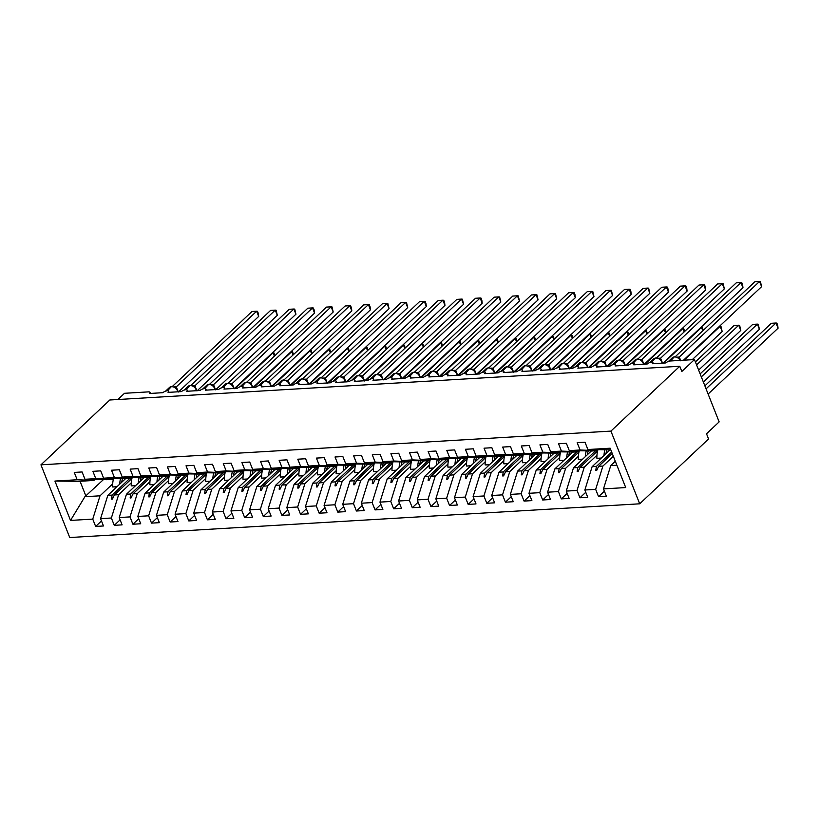 <?xml version="1.0" encoding="UTF-8"?>
<svg xmlns="http://www.w3.org/2000/svg" width="819" height="819" viewBox="0 0 819 819"><rect width="100%" height="100%" fill="white"/><g stroke="black" fill="none" stroke-linecap="round" stroke-linejoin="round"><path stroke-width="1.23" d="M639.7 503.808L708.568 438.974L706.51 433.783L719.143 421.887L694.471 359.572L681.838 371.468L679.78 366.267L109.818 399.989L40.95 464.823L69.738 537.53L639.7 503.808L610.913 431.101L40.95 464.823M117.895 399.518L124.508 393.294L148.536 391.871A3.593 1.3 158.4 0 1 149.979 392.332A3.593 1.3 158.4 0 1 149.437 393.489L162.848 392.69A3.593 1.3 -21.6 0 1 167.342 390.755A3.593 1.3 158.4 0 1 168.612 391.226A3.593 1.3 158.4 0 1 168.059 392.383L181.47 391.595A3.593 1.3 -21.6 0 1 185.964 389.66A3.593 1.3 158.4 0 1 187.234 390.12A3.593 1.3 158.4 0 1 186.681 391.287L200.092 390.489A3.593 1.3 -21.6 0 1 204.596 388.554A3.593 1.3 158.4 0 1 205.856 389.025A3.593 1.3 158.4 0 1 205.313 390.182L218.724 389.383A3.593 1.3 -21.6 0 1 223.218 387.448A3.593 1.3 158.4 0 1 224.488 387.919A3.593 1.3 158.4 0 1 223.935 389.076L237.346 388.288A3.593 1.3 -21.6 0 1 241.851 386.353A3.593 1.3 158.4 0 1 243.11 386.824A3.593 1.3 158.4 0 1 242.567 387.981L255.978 387.182A3.593 1.3 -21.6 0 1 260.473 385.247A3.593 1.3 158.4 0 1 261.742 385.718A3.593 1.3 158.4 0 1 261.189 386.875L274.6 386.087A3.593 1.3 -21.6 0 1 279.105 384.152A3.593 1.3 158.4 0 1 280.364 384.613A3.593 1.3 158.4 0 1 279.822 385.769L293.233 384.981A3.593 1.3 -21.6 0 1 297.727 383.046A3.593 1.3 158.4 0 1 298.996 383.517A3.593 1.3 158.4 0 1 298.444 384.674L311.855 383.876A3.593 1.3 -21.6 0 1 316.349 381.941A3.593 1.3 158.4 0 1 317.618 382.412A3.593 1.3 158.4 0 1 317.066 383.568L330.477 382.78A3.593 1.3 -21.6 0 1 334.981 380.845A3.593 1.3 158.4 0 1 336.24 381.306A3.593 1.3 158.4 0 1 335.698 382.463L349.109 381.674A3.593 1.3 -21.6 0 1 353.603 379.74A3.593 1.3 158.4 0 1 354.873 380.211A3.593 1.3 158.4 0 1 354.32 381.367L367.731 380.569A3.593 1.3 -21.6 0 1 372.236 378.634A3.593 1.3 158.4 0 1 373.495 379.105A3.593 1.3 158.4 0 1 372.952 380.262L386.363 379.473A3.593 1.3 -21.6 0 1 390.858 377.539A3.593 1.3 158.4 0 1 392.127 377.999A3.593 1.3 158.4 0 1 391.574 379.156L404.985 378.368A3.593 1.3 -21.6 0 1 409.49 376.433A3.593 1.3 158.4 0 1 410.749 376.904A3.593 1.3 158.4 0 1 410.206 378.061L423.607 377.262A3.593 1.3 -21.6 0 1 428.112 375.327A3.593 1.3 158.4 0 1 429.371 375.798A3.593 1.3 158.4 0 1 428.828 376.955L442.24 376.167A3.593 1.3 -21.6 0 1 446.734 374.232A3.593 1.3 158.4 0 1 448.003 374.692A3.593 1.3 158.4 0 1 447.45 375.86L460.862 375.061A3.593 1.3 -21.6 0 1 465.366 373.126A3.593 1.3 158.4 0 1 466.625 373.597A3.593 1.3 158.4 0 1 466.083 374.754L479.494 373.955A3.593 1.3 -21.6 0 1 483.988 372.021A3.593 1.3 158.4 0 1 485.257 372.491A3.593 1.3 158.4 0 1 484.705 373.648L498.116 372.86A3.593 1.3 -21.6 0 1 502.62 370.925A3.593 1.3 158.4 0 1 503.88 371.386A3.593 1.3 158.4 0 1 503.337 372.553L516.748 371.754A3.593 1.3 -21.6 0 1 521.242 369.819A3.593 1.3 158.4 0 1 522.512 370.29A3.593 1.3 158.4 0 1 521.959 371.447L535.37 370.649A3.593 1.3 -21.6 0 1 539.864 368.714A3.593 1.3 158.4 0 1 541.134 369.185A3.593 1.3 158.4 0 1 540.581 370.342L553.992 369.553A3.593 1.3 -21.6 0 1 558.497 367.618A3.593 1.3 158.4 0 1 559.756 368.089A3.593 1.3 158.4 0 1 559.213 369.246L572.624 368.448A3.593 1.3 -21.6 0 1 577.119 366.513A3.593 1.3 158.4 0 1 578.388 366.984A3.593 1.3 158.4 0 1 577.835 368.14L591.246 367.342A3.593 1.3 -21.6 0 1 595.751 365.407A3.593 1.3 158.4 0 1 597.01 365.878A3.593 1.3 158.4 0 1 596.467 367.035L609.879 366.247A3.593 1.3 -21.6 0 1 614.373 364.312A3.593 1.3 158.4 0 1 615.642 364.783A3.593 1.3 158.4 0 1 615.089 365.939L628.501 365.141A3.593 1.3 -21.6 0 1 633.005 363.206A3.593 1.3 158.4 0 1 634.264 363.677A3.593 1.3 158.4 0 1 633.722 364.834L647.133 364.046A3.593 1.3 -21.6 0 1 651.627 362.111A3.593 1.3 158.4 0 1 652.897 362.571A3.593 1.3 158.4 0 1 652.344 363.728L665.755 362.94A3.593 1.3 -21.6 0 1 670.444 360.984L694.471 359.572M613.329 456.255L602.917 466.052L598.658 466.308L612.243 453.521M604.391 491.185L598.566 496.672L595.659 489.352L602.917 466.052M610.79 449.856L587.899 449.529L585.001 442.209L577.18 442.669L580.077 449.989L569.277 450.634L590.479 450.89M597.635 449.928L596.836 450.685L580.077 449.989M596.959 455.231L584.295 467.158L580.036 467.414L597.604 450.859M585.769 492.291L579.934 497.778L577.037 490.458L584.295 467.158M569.277 450.634L566.379 443.304L558.548 443.775L561.455 451.095L550.644 451.73L571.857 451.996M579.002 451.034L578.204 451.791L561.455 451.095M578.337 456.337L565.663 468.263L561.404 468.509L578.982 451.965M567.137 493.386L561.312 498.884L558.415 491.564L565.663 468.263M550.644 451.73L547.747 444.41L539.926 444.871L542.823 452.19L532.022 452.835L553.224 453.091M560.38 452.139L559.582 452.887L542.823 452.19M559.705 457.432L547.041 469.359L542.782 469.615L560.36 453.071M548.515 494.492L542.68 499.979L539.782 492.659L547.041 469.359M532.022 452.835L529.125 445.516L521.304 445.976L524.201 453.296L513.39 453.931L534.602 454.197M541.748 453.235L540.949 453.992L524.201 453.296M541.083 458.538L528.409 470.464L524.15 470.72L541.728 454.166M529.893 495.597L524.058 501.085L521.16 493.765L528.409 470.464M513.39 453.931L510.493 446.611L502.671 447.072L505.569 454.402L494.768 455.036L515.97 455.303M523.126 454.34L522.327 455.098L505.569 454.402M522.461 459.633L509.787 471.57L505.528 471.816L523.106 455.272M511.261 496.693L505.425 502.19L502.528 494.86L509.787 471.57M494.768 455.036L491.871 447.717L484.049 448.177L486.947 455.497L476.146 456.142L497.348 456.398M504.504 455.446L503.695 456.193L486.947 455.497M503.828 460.739L491.154 472.665L486.906 472.921L504.473 456.378M492.639 497.798L486.803 503.286L483.906 495.966L491.154 472.665M476.146 456.142L473.239 448.822L465.417 449.283L468.314 456.603L457.514 457.237L478.726 457.504M485.872 456.541L485.073 457.299L468.314 456.603M485.206 461.844L472.532 473.771L468.273 474.027L485.851 457.473M474.006 498.904L468.181 504.391L465.274 497.072L472.532 473.771M457.514 457.237L454.617 449.918L446.795 450.378L449.692 457.708L438.892 458.343L460.094 458.609M467.25 457.647L466.451 458.405L449.692 457.708M466.574 462.94L453.91 474.877L449.651 475.122L467.219 458.579M455.384 499.999L449.549 505.497L446.652 498.167L453.91 474.877M438.892 458.343L435.995 451.023L428.163 451.484L431.07 458.804L420.26 459.449L441.472 459.705M448.617 458.753L447.819 459.5L431.07 458.804M447.952 464.045L435.278 475.972L431.019 476.228L448.597 459.684M436.752 501.105L430.927 506.592L428.03 499.273L435.278 475.972M420.26 459.449L417.362 452.119L409.541 452.59L412.438 459.909L401.638 460.544L422.839 460.81M429.995 459.848L429.197 460.606L412.438 459.909M429.32 465.151L416.656 477.078L412.397 477.334L429.975 460.78M418.13 502.211L412.295 507.698L409.398 500.378L416.656 477.078M401.638 460.544L398.74 453.224L390.919 453.685L393.816 461.015L383.016 461.65L404.217 461.906M411.373 460.954L410.565 461.701L393.816 461.015M410.698 466.246L398.024 478.183L393.765 478.429L411.343 461.885M399.508 503.306L393.673 508.804L390.776 501.474L398.024 478.183M383.016 461.65L380.108 454.33L372.287 454.791L375.184 462.111L364.383 462.755L385.585 463.011M392.741 462.049L391.943 462.807L375.184 462.111M392.076 467.352L379.402 479.279L375.143 479.535L392.721 462.991M380.876 504.412L375.051 509.899L372.143 502.579L379.402 479.279M364.383 462.755L361.486 455.425L353.665 455.896L356.562 463.216L345.761 463.851L366.963 464.117M374.119 463.155L373.31 463.912L356.562 463.216M373.444 468.458L360.769 480.384L356.521 480.64L374.088 464.086M362.254 505.518L356.419 511.005L353.521 503.685L360.769 480.384M345.761 463.851L342.854 456.531L335.032 456.992L337.94 464.322L327.129 464.957L348.341 465.212M355.487 464.26L354.688 465.008L337.94 464.322M354.822 469.553L342.147 481.49L337.889 481.736L355.466 465.192M343.622 506.613L337.797 512.11L334.889 504.78L342.147 481.49M327.129 464.957L324.232 457.637L316.41 458.097L319.308 465.417L308.507 466.062L329.709 466.318M336.865 465.356L336.066 466.113L319.308 465.417M336.189 470.659L323.525 482.586L319.267 482.841L336.834 466.298M325 507.719L319.164 513.206L316.267 505.886L323.525 482.586M308.507 466.062L305.61 458.732L297.778 459.203L300.686 466.523L289.875 467.158L311.087 467.424M318.233 466.461L317.434 467.219L300.686 466.523M317.567 471.764L304.893 483.691L300.634 483.937L318.212 467.393M306.378 508.814L300.542 514.312L297.645 506.992L304.893 483.691M289.875 467.158L286.978 459.838L279.156 460.298L282.053 467.618L271.253 468.263L292.455 468.519M299.611 467.567L298.812 468.314L282.053 467.618M298.935 472.86L286.271 484.797L282.012 485.043L299.59 468.499M287.745 509.92L281.91 515.417L279.013 508.087L286.271 484.797M271.253 468.263L268.356 460.943L260.534 461.404L263.431 468.724L252.631 469.369L273.833 469.625M280.989 468.663L280.18 469.42L263.431 468.724M280.313 473.966L267.639 485.892L263.38 486.148L280.958 469.594M269.123 511.025L263.288 516.513L260.391 509.193L267.639 485.892M252.631 469.369L249.723 462.039L241.902 462.51L244.799 469.83L233.999 470.464L255.2 470.73M262.356 469.768L261.558 470.526L244.799 469.83M261.691 475.071L249.017 486.998L244.758 487.244L262.336 470.7M250.491 512.121L244.666 517.618L241.759 510.298L249.017 486.998M233.999 470.464L231.101 463.144L223.28 463.605L226.177 470.925L215.377 471.57L236.578 471.826M243.734 470.874L242.926 471.621L226.177 470.925M243.059 476.167L230.395 488.093L226.136 488.349L243.704 471.805M231.869 513.226L226.034 518.714L223.137 511.394L230.395 488.093M215.377 471.57L212.479 464.25L204.648 464.711L207.555 472.031L196.744 472.676L217.956 472.932M225.102 471.969L224.304 472.727L207.555 472.031M224.437 477.272L211.763 489.199L207.504 489.455L225.082 472.901M213.237 514.332L207.412 519.819L204.515 512.499L211.763 489.199M196.744 472.676L193.847 465.346L186.026 465.806L188.923 473.136L178.122 473.771L199.324 474.037M206.48 473.075L205.682 473.832L188.923 473.136M205.804 478.378L193.141 490.305L188.882 490.55L206.449 474.006M194.615 515.427L188.779 520.925L185.882 513.595L193.141 490.305M178.122 473.771L175.225 466.451L167.404 466.912L170.301 474.232L159.49 474.877L180.702 475.133M187.848 474.181L187.049 474.928L170.301 474.232M187.182 479.473L174.508 491.4L170.25 491.656L187.827 475.112M175.993 516.533L170.157 522.02L167.26 514.701L174.508 491.4M159.49 474.877L156.593 467.557L148.771 468.018L151.669 475.337L140.868 475.972L162.07 476.238M169.226 475.276L168.427 476.034L151.669 475.337M168.55 480.579L155.886 492.506L151.628 492.762L169.205 476.208M157.361 517.639L151.525 523.126L148.628 515.806L155.886 492.506M140.868 475.972L137.971 468.652L130.149 469.113L133.047 476.443L122.246 477.078L143.448 477.344M150.604 476.382L149.795 477.139L133.047 476.443M149.928 481.674L137.254 493.611L132.995 493.857L150.573 477.313M138.739 518.734L132.903 524.232L130.006 516.902L137.254 493.611M122.246 477.078L119.339 469.758L111.517 470.219L114.414 477.538L103.614 478.183L124.816 478.439M131.972 477.487L131.173 478.235L114.414 477.538M131.306 482.78L118.632 494.707L114.373 494.963L131.951 478.419M120.106 519.84L114.281 525.327L111.374 518.007L118.632 494.707M103.614 478.183L100.717 470.864L92.895 471.324L95.792 478.644L84.992 479.279L82.095 471.959L74.263 472.42L77.17 479.75L54.924 481.06L78.829 481.337L93.919 480.446L77.17 479.75M113.35 478.583L112.541 479.34L95.792 478.644M112.674 483.886L100.01 495.812L84.91 496.703L70.516 520.423L54.924 481.06M101.484 520.945L95.649 526.433L92.752 519.113L100.01 495.812M93.919 480.446L94.717 479.688M587.899 449.529L610.145 448.208L625.726 487.571L603.49 488.892L606.388 496.212L598.566 496.672M603.49 488.892L610.739 465.591L615.315 461.281M595.659 489.352L584.858 489.997L587.755 497.317L579.934 497.778M584.858 489.997L592.117 466.697L609.94 449.907M577.037 490.458L566.236 491.093L569.133 498.423L561.312 498.884M566.236 491.093L573.484 467.803L591.42 450.911M558.415 491.564L547.604 492.199L550.501 499.518L542.68 499.979M547.604 492.199L554.862 468.898L572.798 452.016M539.782 492.659L528.982 493.304L531.879 500.624L524.058 501.085M528.982 493.304L536.23 470.004L554.166 453.112M521.16 493.765L510.35 494.4L513.257 501.719L505.425 502.19M510.35 494.4L517.608 471.109L535.544 454.217M502.528 494.86L491.728 495.505L494.625 502.825L486.803 503.286M491.728 495.505L498.986 472.205L516.922 455.323M483.906 495.966L473.106 496.611L476.003 503.931L468.181 504.391M473.106 496.611L480.354 473.31L498.29 456.418M465.274 497.072L454.473 497.706L457.371 505.026L449.549 505.497M454.473 497.706L461.732 474.406L479.668 457.524M446.652 498.167L435.851 498.812L438.749 506.132L430.927 506.592M435.851 498.812L443.099 475.511L461.036 458.63M428.03 499.273L417.219 499.907L420.127 507.237L412.295 507.698M417.219 499.907L424.477 476.617L442.414 459.725M409.398 500.378L398.597 501.013L401.494 508.333L393.673 508.804M398.597 501.013L405.845 477.712L423.792 460.831M390.776 501.474L379.965 502.119L382.872 509.438L375.051 509.899M379.965 502.119L387.223 478.818L405.159 461.936M372.143 502.579L361.343 503.214L364.24 510.544L356.419 511.005M361.343 503.214L368.601 479.924L386.537 463.032M353.521 503.685L342.721 504.32L345.618 511.64L337.797 512.11M342.721 504.32L349.969 481.019L367.905 464.138M334.889 504.78L324.089 505.425L326.986 512.745L319.164 513.206M324.089 505.425L331.347 482.125L349.283 465.243M316.267 505.886L305.467 506.521L308.364 513.851L300.542 514.312M305.467 506.521L312.715 483.23L330.651 466.339M297.645 506.992L286.834 507.626L289.742 514.946L281.91 515.417M286.834 507.626L294.093 484.326L312.029 467.444M279.013 508.087L268.212 508.732L271.109 516.052L263.288 516.513M268.212 508.732L275.471 485.432L293.407 468.54M260.391 509.193L249.59 509.827L252.487 517.158L244.666 517.618M249.59 509.827L256.838 486.537L274.774 469.645M241.759 510.298L230.958 510.933L233.855 518.253L226.034 518.714M230.958 510.933L238.216 487.633L256.152 470.751M223.137 511.394L212.336 512.039L215.233 519.359L207.412 519.819M212.336 512.039L219.584 488.738L237.52 471.846M204.515 512.499L193.704 513.134L196.601 520.464L188.779 520.925M193.704 513.134L200.962 489.844L218.898 472.952M185.882 513.595L175.082 514.24L177.979 521.56L170.157 522.02M175.082 514.24L182.33 490.939L200.266 474.058M167.26 514.701L156.449 515.346L159.357 522.665L151.525 523.126M156.449 515.346L163.708 492.045L181.644 475.153M148.628 515.806L137.827 516.441L140.725 523.761L132.903 524.232M137.827 516.441L145.086 493.151L163.022 476.259M130.006 516.902L119.205 517.547L122.103 524.866L114.281 525.327M119.205 517.547L126.454 494.246L144.39 477.364M111.374 518.007L100.573 518.652L103.47 525.972L95.649 526.433M92.752 519.113L70.516 520.423M611.66 452.047L596.375 466.441L592.117 466.697M596.836 450.685L590.284 451.074M596.375 466.441L595.792 470.434L596.723 470.382L598.658 466.308M595.577 450.757L577.743 467.547L573.484 467.803M578.204 451.791L571.662 452.17M577.743 467.547L577.17 471.539L578.101 471.488L580.036 467.414M576.945 451.863L559.121 468.652L554.862 468.898M559.582 452.887L553.03 453.276M559.121 468.652L558.538 472.645L559.469 472.583L561.404 468.509M558.323 452.968L540.489 469.748L536.23 470.004M540.949 453.992L534.408 454.381M540.489 469.748L539.916 473.74L540.847 473.689L542.782 469.615M539.701 454.064L521.867 470.853L517.608 471.109M522.327 455.098L515.775 455.477M521.867 470.853L521.283 474.846L522.215 474.795L524.15 470.72M521.068 455.169L503.245 471.959L498.986 472.205M503.695 456.193L497.153 456.582M503.245 471.959L502.661 475.952L503.593 475.89L505.528 471.816M502.446 456.265L484.613 473.054L480.354 473.31M485.073 457.299L478.531 457.688M484.613 473.054L484.039 477.047L484.971 476.996L486.906 472.921M483.814 457.371L465.991 474.16L461.732 474.406M466.451 458.405L459.899 458.783M465.991 474.16L465.407 478.153L466.339 478.101L468.273 474.027M465.192 458.476L447.358 475.266L443.099 475.511M447.819 459.5L441.277 459.889M447.358 475.266L446.785 479.258L447.717 479.197L449.651 475.122M446.56 459.572L428.736 476.361L424.477 476.617M429.197 460.606L422.645 460.995M428.736 476.361L428.153 480.354L429.084 480.303L431.019 476.228M427.938 460.677L410.104 477.467L405.845 477.712M410.565 461.701L404.023 462.09M410.104 477.467L409.531 481.459L410.462 481.408L412.397 477.334M409.316 461.783L391.482 478.562L387.223 478.818M391.943 462.807L385.401 463.196M391.482 478.562L390.909 482.565L391.83 482.504L393.765 478.429M390.683 462.878L372.86 479.668L368.601 479.924M373.31 463.912L366.769 464.301M372.86 479.668L372.276 483.66L373.208 483.609L375.143 479.535M372.061 463.984L354.228 480.773L349.969 481.019M354.688 465.008L348.147 465.397M354.228 480.773L353.654 484.766L354.586 484.715L356.521 480.64M353.429 465.09L335.606 481.869L331.347 482.125M336.066 466.113L329.514 466.502M335.606 481.869L335.022 485.872L335.954 485.81L337.889 481.736M334.807 466.185L316.973 482.975L312.715 483.23M317.434 467.219L310.892 467.608M316.973 482.975L316.4 486.967L317.332 486.916L319.267 482.841M316.185 467.291L298.351 484.08L294.093 484.326M298.812 468.314L292.26 468.703M298.351 484.08L297.768 488.073L298.7 488.011L300.634 483.937M297.553 468.396L279.719 485.176L275.471 485.432M280.18 469.42L273.638 469.809M279.719 485.176L279.146 489.178L280.078 489.117L282.012 485.043M278.931 469.492L261.097 486.281L256.838 486.537M261.558 470.526L255.016 470.905M261.097 486.281L260.524 490.274L261.456 490.223L263.38 486.148M260.299 470.597L242.475 487.387L238.216 487.633M242.926 471.621L236.384 472.01M242.475 487.387L241.892 491.38L242.823 491.318L244.758 487.244M241.677 471.703L223.843 488.482L219.584 488.738M224.304 472.727L217.762 473.116M223.843 488.482L223.27 492.475L224.201 492.424L226.136 488.349M223.044 472.798L205.221 489.588L200.962 489.844M205.682 473.832L199.13 474.211M205.221 489.588L204.637 493.581L205.569 493.529L207.504 489.455M204.422 473.904L186.589 490.694L182.33 490.939M187.049 474.928L180.508 475.317M186.589 490.694L186.015 494.686L186.947 494.625L188.882 490.55M185.8 475.01L167.967 491.789L163.708 492.045M168.427 476.034L161.875 476.423M167.967 491.789L167.383 495.782L168.315 495.73L170.25 491.656M167.168 476.105L149.334 492.895L145.086 493.151M149.795 477.139L143.253 477.518M149.334 492.895L148.761 496.887L149.693 496.836L151.628 492.762M148.546 477.211L130.712 494L126.454 494.246M131.173 478.235L124.631 478.624M130.712 494L130.139 497.993L131.071 497.932L132.995 493.857M129.914 478.306L112.09 495.096L107.832 495.352L125.768 478.46M106.194 479.545L84.992 479.279M112.541 479.34L105.999 479.729M112.09 495.096L111.507 499.088L112.438 499.037L114.373 494.963M100.573 518.652L107.832 495.352M103.122 479.893L84.91 496.703M616.881 465.233L610.739 465.591M610.913 431.101L679.78 366.267M80.057 481.265L85.923 496.089M113.145 497.553L111.507 499.088M131.767 496.447L130.139 497.993M150.399 495.352L148.761 496.887M169.021 494.246L167.383 495.782M187.653 493.14L186.015 494.686M206.275 492.045L204.637 493.581M224.908 490.939L223.27 492.475M243.53 489.834L241.892 491.38M262.152 488.738L260.524 490.274M280.784 487.633L279.146 489.178M299.406 486.527L297.768 488.073M318.038 485.432L316.4 486.967M336.66 484.326L335.022 485.872M355.292 483.22L353.654 484.766M373.914 482.125L372.276 483.66M392.536 481.019L390.909 482.565M411.169 479.914L409.531 481.459M429.791 478.818L428.153 480.354M448.423 477.712L446.785 479.258M467.045 476.617L465.407 478.153M485.677 475.511L484.039 477.047M504.299 474.406L502.661 475.952M522.921 473.31L521.283 474.846M541.554 472.205L539.916 473.74M560.176 471.099L558.538 472.645M578.808 470.004L577.17 471.539M597.43 468.898L595.792 470.434M274.406 356.122L273.085 352.764L235.227 388.411M274.856 355.692L273.945 352.866L272.399 352.805M113.554 478.593A19.175 12.029 86.6 0 0 112.623 486.967L116.871 486.834M117.004 486.711L112.623 486.967M120.454 478.869A19.175 12.029 86.6 0 0 119.717 484.162M122.502 478.746A16.298 10.227 86.6 0 0 121.724 482.268M176.464 388.544L174.693 387.152L171.591 386.588A1.198 0.747 86.6 0 0 171.253 386.742A5.149 3.552 -133.3 0 0 169.482 387.459L165.53 391.185M258.691 316.421L256.634 311.22L257.494 311.322L258.313 313.39L258.691 316.421L178.665 391.758M172.266 386.548L251.976 311.496L256.634 311.22L176.29 386.875L178.337 392.014M174.099 386.885L176.29 386.875M175.143 387.653L176.228 386.926M195.086 387.448L193.325 386.056L190.213 385.483A1.198 0.747 86.6 0 0 189.875 385.647A5.149 3.552 -133.3 0 0 188.114 386.353L184.162 390.079M277.313 315.315L275.256 310.125L276.126 310.217L277.313 315.315L197.297 390.653M190.888 385.442L270.608 310.401L275.256 310.125L194.912 385.769L196.959 390.909M192.721 385.78L194.912 385.769M193.765 386.548L194.861 385.821M213.708 386.343L211.947 384.95L208.845 384.387A1.198 0.747 86.6 0 0 208.497 384.541A5.149 3.552 -133.3 0 0 206.736 385.258L202.784 388.974M295.946 314.209L293.888 309.019L294.748 309.111L295.946 314.209L215.919 389.557M209.51 384.346L289.23 309.295L293.888 309.019L213.534 384.664L215.581 389.813M211.353 384.684L213.534 384.664M212.387 385.452L213.483 384.715M232.34 385.237L230.579 383.855L227.467 383.282A1.198 0.747 86.6 0 0 227.129 383.435A5.149 3.552 -133.3 0 0 225.368 384.152L221.417 387.878M314.568 313.114L312.51 307.913L313.37 308.016L314.199 310.084L314.568 313.114L234.541 388.452M228.143 383.241L307.852 308.19L312.51 307.913L232.166 383.568L234.214 388.708M229.975 383.579L232.166 383.568M231.019 384.346L232.105 383.62M250.962 384.142L249.201 382.749L246.099 382.176A1.198 0.747 86.6 0 0 245.751 382.34A5.149 3.552 -133.3 0 0 243.99 383.046L240.039 386.773M333.2 312.008L331.142 306.818L332.002 306.91L333.2 312.008L253.173 387.346M246.765 382.145L326.484 307.094L331.142 306.818L250.788 382.463L252.836 387.602M248.607 382.473L250.788 382.463M249.641 383.251L250.737 382.514M293.038 355.016L291.707 351.668L253.849 387.305M293.489 354.586L292.567 351.76L291.032 351.709M132.187 477.487A19.175 12.029 86.6 0 0 131.245 485.872L135.493 485.739M135.626 485.606L131.245 485.872M139.076 477.764A19.175 12.029 86.6 0 0 138.339 483.056M141.134 477.651A16.298 10.227 86.6 0 0 140.356 481.162M311.66 353.91L310.34 350.563L272.481 386.21M312.111 353.491L311.2 350.655L309.654 350.604M150.809 476.392A19.175 12.029 86.6 0 0 149.877 484.766L154.126 484.633M154.259 484.51L149.877 484.766M157.709 476.668A19.175 12.029 86.6 0 0 156.972 481.951M159.756 476.545A16.298 10.227 86.6 0 0 158.978 480.057M330.292 352.815L328.962 349.457L291.103 385.104M330.743 352.385L329.822 349.559L328.286 349.498M169.431 475.286A19.175 12.029 86.6 0 0 168.499 483.671L172.748 483.527M172.881 483.405L168.499 483.671M176.331 475.563A19.175 12.029 86.6 0 0 175.594 480.855M178.378 475.44A16.298 10.227 86.6 0 0 177.6 478.961M348.914 351.709L347.584 348.362L309.725 383.998M349.365 351.29L348.454 348.454L346.908 348.403M188.063 474.181A19.175 12.029 86.6 0 0 187.131 482.565L191.38 482.432M191.513 482.309L187.131 482.565M194.963 474.467A19.175 12.029 86.6 0 0 194.216 479.75M197.01 474.344A16.298 10.227 86.6 0 0 196.232 477.856M269.594 383.036L267.833 381.644L264.721 381.081A1.198 0.747 86.6 0 0 264.383 381.234A5.149 3.552 -133.3 0 0 262.612 381.951L258.661 385.667M351.822 310.903L349.764 305.712L350.624 305.804L351.453 307.883L351.822 310.903L271.795 386.251M265.397 381.04L345.106 305.989L349.764 305.712L269.42 381.357L271.468 386.507M267.229 381.378L269.42 381.357M268.274 382.145L269.359 381.419M367.536 350.604L366.216 347.256L328.358 382.903M367.987 350.184L367.076 347.358L365.53 347.297M206.685 473.085A19.175 12.029 86.6 0 0 205.753 481.459L210.002 481.326M210.135 481.203L205.753 481.459M213.585 473.362A19.175 12.029 86.6 0 0 212.848 478.654M215.632 473.239A16.298 10.227 86.6 0 0 214.854 476.76M288.216 381.93L286.455 380.548L283.343 379.975A1.198 0.747 86.6 0 0 283.005 380.129A5.149 3.552 -133.3 0 0 281.245 380.845L277.293 384.572M370.444 309.807L368.396 304.607L369.256 304.709L370.075 306.777L370.444 309.807L290.428 385.145M284.019 379.934L363.738 304.883L368.396 304.607L288.042 380.262L290.09 385.401M285.862 380.272L288.042 380.262M286.896 381.04L287.991 380.313M386.169 349.508L384.838 346.161L346.98 381.797M386.619 349.078L385.698 346.253L384.162 346.191M225.317 471.979A19.175 12.029 86.6 0 0 224.375 480.364L228.624 480.221M228.757 480.098L224.375 480.364M232.217 472.256A19.175 12.029 86.6 0 0 231.47 477.549M234.265 472.133A16.298 10.227 86.6 0 0 233.487 475.655M306.849 380.835L305.077 379.443L301.976 378.869A1.198 0.747 86.6 0 0 301.638 379.033A5.149 3.552 -133.3 0 0 299.867 379.75L295.915 383.466M389.076 308.702L387.018 303.511L387.878 303.603L389.076 308.702L309.05 384.039M302.651 378.839L382.36 303.788L387.018 303.511L306.664 379.156L308.722 384.295M304.484 379.166L306.664 379.156M305.528 379.944L306.613 379.207M404.791 348.403L403.47 345.055L365.612 380.702M405.241 347.983L404.33 345.147L402.784 345.096M243.939 470.874A19.175 12.029 86.6 0 0 243.008 479.258L247.256 479.125M247.389 479.002L243.008 479.258M250.839 471.16A19.175 12.029 86.6 0 0 250.102 476.443M252.887 471.038A16.298 10.227 86.6 0 0 252.109 474.549M325.471 379.729L323.71 378.337L320.598 377.774A1.198 0.747 86.6 0 0 320.26 377.928A5.149 3.552 -133.3 0 0 318.499 378.644L314.547 382.36M407.698 307.596L405.64 302.406L406.511 302.498L407.698 307.596L327.672 382.944M321.273 377.733L400.993 302.682L405.64 302.406L325.297 378.05L327.344 383.2M323.106 378.071L325.297 378.05A2.631 1.454 -35.7 0 0 325.153 379.381M324.15 378.839L325.245 378.112M423.423 347.297L422.092 343.949L384.234 379.596M423.873 346.877L422.952 344.052L421.416 343.99M262.571 469.778A19.175 12.029 86.6 0 0 261.63 478.153L265.878 478.02M266.011 477.897L261.63 478.153M269.461 470.055A19.175 12.029 86.6 0 0 268.724 475.348M271.509 469.932A16.298 10.227 86.6 0 0 270.741 473.454M344.093 378.624L342.332 377.242L339.23 376.668A1.198 0.747 86.6 0 0 338.882 376.822A5.149 3.552 -133.3 0 0 337.121 377.539L333.169 381.265M426.33 306.501L424.273 301.3L425.133 301.402L425.952 303.47L426.33 306.501L346.304 381.838M339.895 376.627L419.615 301.576L424.273 301.3L343.919 376.955L345.966 382.094M341.738 376.965L343.919 376.955M342.772 377.733L343.867 377.006M442.045 346.202L440.724 342.854L402.866 378.491M442.495 345.772L441.584 342.946L440.038 342.895M281.193 468.673A19.175 12.029 86.6 0 0 280.262 477.057L284.51 476.914M284.643 476.791L280.262 477.057M288.093 468.949A19.175 12.029 86.6 0 0 287.356 474.242M290.141 468.826A16.298 10.227 86.6 0 0 289.363 472.348M362.725 377.528L360.964 376.136L357.852 375.563A1.198 0.747 86.6 0 0 357.514 375.726A5.149 3.552 -133.3 0 0 355.753 376.443L351.801 380.159M444.952 305.395L442.895 300.204L443.755 300.297L444.584 302.375L444.952 305.395L364.926 380.733M358.527 375.532L438.237 300.481L442.895 300.204L362.551 375.849L364.598 380.989M360.36 375.87L362.551 375.849A2.631 1.454 -35.7 0 0 362.407 377.18M361.404 376.638L362.489 375.901M460.667 345.096L459.346 341.748L421.488 377.395M461.117 344.676L460.206 341.84L458.671 341.789M299.815 467.577A19.175 12.029 86.6 0 0 298.884 475.952L303.132 475.819M303.265 475.696L298.884 475.952M306.716 467.854A19.175 12.029 86.6 0 0 305.978 473.136M308.763 467.731A16.298 10.227 86.6 0 0 307.985 471.242M381.347 376.423L379.586 375.03L376.484 374.467A1.198 0.747 86.6 0 0 376.136 374.621A5.149 3.552 -133.3 0 0 374.375 375.337L370.423 379.054M463.574 304.289L461.527 299.099L462.387 299.191L463.574 304.289L383.558 379.637M377.149 374.426L456.869 299.375L461.527 299.099L381.173 374.744L383.22 379.893M378.992 374.764L381.173 374.744M380.026 375.532L381.122 374.805M479.299 343.99L477.968 340.643L440.11 376.29M479.75 343.57L478.839 340.745L477.293 340.684M318.448 466.472A19.175 12.029 86.6 0 0 317.516 474.846L321.765 474.713M321.887 474.59L317.516 474.846M325.348 466.748A19.175 12.029 86.6 0 0 324.6 472.041M327.395 466.625A16.298 10.227 86.6 0 0 326.617 470.147M399.979 375.317L398.208 373.935L395.106 373.362A1.198 0.747 86.6 0 0 394.768 373.515A5.149 3.552 -133.3 0 0 392.997 374.232L389.045 377.958M482.207 303.194L480.149 297.993L481.009 298.096L481.838 300.163L482.207 303.194L402.18 378.532M395.782 373.321L475.491 298.27L480.149 297.993L399.805 373.648L401.853 378.787M397.614 373.659L399.805 373.648A2.631 1.454 -35.7 0 0 399.662 374.969M398.658 374.426L399.744 373.699M497.921 342.895L496.601 339.547L458.742 375.184M498.372 342.465L497.461 339.639L495.915 339.588M337.07 465.366A19.175 12.029 86.6 0 0 336.138 473.751L340.387 473.617M340.52 473.484L336.138 473.751M343.97 465.642A19.175 12.029 86.6 0 0 343.233 470.935M346.017 465.53A16.298 10.227 86.6 0 0 345.239 469.041M418.601 374.222L416.84 372.829L413.728 372.256A1.198 0.747 86.6 0 0 413.39 372.42A5.149 3.552 -133.3 0 0 411.629 373.136L407.678 376.853M500.829 302.088L498.771 296.898L499.641 296.99L500.829 302.088L420.812 377.436M414.404 372.225L494.123 297.174L498.771 296.898L418.427 372.543L420.475 377.692M416.236 372.563L418.427 372.543M417.281 373.331L418.376 372.594M516.554 341.789L515.223 338.442L477.364 374.088M517.004 341.369L516.083 338.534L514.547 338.482M355.702 464.271A19.175 12.029 86.6 0 0 354.76 472.645L359.009 472.512M359.142 472.389L354.76 472.645M362.602 464.547A19.175 12.029 86.6 0 0 361.855 469.83M364.65 464.424A16.298 10.227 86.6 0 0 363.871 467.936M437.233 373.116L435.462 371.724L432.36 371.161A1.198 0.747 86.6 0 0 432.022 371.314A5.149 3.552 -133.3 0 0 430.251 372.031L426.3 375.747M519.461 300.982L517.403 295.792L518.263 295.894L519.461 300.982L439.434 376.33M433.036 371.12L512.745 296.068L517.403 295.792L437.049 371.437L439.097 376.586M434.869 371.457L437.049 371.437M435.913 372.225L436.998 371.498M535.176 340.684L533.855 337.336L495.997 372.983M535.626 340.264L534.715 337.438L533.169 337.377M374.324 463.165A19.175 12.029 86.6 0 0 373.392 471.539L377.641 471.406M377.774 471.283L373.392 471.539M381.224 463.441A19.175 12.029 86.6 0 0 380.487 468.734M383.272 463.319A16.298 10.227 86.6 0 0 382.493 466.84M455.855 372.01L454.095 370.628L450.982 370.055A1.198 0.747 86.6 0 0 450.645 370.219A5.149 3.552 -133.3 0 0 448.884 370.925L444.932 374.652M538.083 299.887L536.025 294.697L536.895 294.789L538.083 299.887L458.056 375.225M451.658 370.014L531.367 294.963L536.025 294.697L455.681 370.342L457.729 375.481M453.491 370.352L455.681 370.342M454.535 371.12L455.62 370.393M553.808 339.588L552.477 336.24L514.619 371.877M554.258 339.158L553.337 336.333L551.801 336.281M392.956 462.059A19.175 12.029 86.6 0 0 392.014 470.444L396.263 470.311M396.396 470.178L392.014 470.444M399.846 462.336A19.175 12.029 86.6 0 0 399.109 467.629M401.894 462.223A16.298 10.227 86.6 0 0 401.126 465.735M474.477 370.915L472.717 369.523L469.615 368.949A1.198 0.747 86.6 0 0 469.267 369.113A5.149 3.552 -133.3 0 0 467.506 369.83L463.554 373.546M556.715 298.781L554.658 293.591L555.517 293.683L556.715 298.781L476.689 374.129M470.28 368.919L549.999 293.867L554.658 293.591L474.303 369.236L476.351 374.385M472.123 369.256L474.303 369.236M473.157 370.024L474.252 369.287M572.43 338.482L571.099 335.135L533.251 370.782M572.88 338.063L571.969 335.227L570.423 335.176M411.578 460.964A19.175 12.029 86.6 0 0 410.647 469.338L414.895 469.205M415.028 469.082L410.647 469.338M418.478 461.24A19.175 12.029 86.6 0 0 417.731 466.523M420.526 461.117A16.298 10.227 86.6 0 0 419.748 464.629M493.11 369.809L491.339 368.417L488.237 367.854A1.198 0.747 86.6 0 0 487.899 368.007A5.149 3.552 -133.3 0 0 486.138 368.724L482.176 372.45M575.337 297.686L573.28 292.485L574.139 292.588L574.969 294.656L575.337 297.686L495.311 373.024M488.912 367.813L568.621 292.762L573.28 292.485L492.936 368.14L494.983 373.28M490.745 368.151L492.936 368.14M491.789 368.919L492.874 368.192M591.052 337.387L589.731 334.029L551.873 369.676M591.502 336.957L590.591 334.132L589.056 334.07M430.2 459.858A19.175 12.029 86.6 0 0 429.269 468.233L433.517 468.099M433.65 467.977L429.269 468.233M437.1 460.135A19.175 12.029 86.6 0 0 436.363 465.427M439.148 460.012A16.298 10.227 86.6 0 0 438.37 463.534M511.732 368.704L509.971 367.322L506.859 366.748A1.198 0.747 86.6 0 0 506.521 366.912A5.149 3.552 -133.3 0 0 504.76 367.618L500.808 371.345M593.959 296.58L591.912 291.39L592.772 291.482L593.959 296.58L513.943 371.918M507.534 366.707L587.254 291.666L591.912 291.39L511.558 367.035L513.605 372.174M509.377 367.045L511.558 367.035M510.411 367.813L511.506 367.086M609.684 336.281L608.353 332.934L570.495 368.57M610.135 335.851L609.223 333.026L607.678 332.975M448.832 458.753A19.175 12.029 86.6 0 0 447.901 467.137L452.139 467.004M452.272 466.871L447.901 467.137M455.733 459.029A19.175 12.029 86.6 0 0 454.985 464.322M457.78 458.916A16.298 10.227 86.6 0 0 457.002 462.428M530.364 367.608L528.593 366.216L525.491 365.653A1.198 0.747 86.6 0 0 525.153 365.806A5.149 3.552 -133.3 0 0 523.382 366.523L519.43 370.239M612.592 295.475L610.534 290.284L611.394 290.376L612.592 295.475L532.565 370.823M526.167 365.612L605.876 290.561L610.534 290.284L530.19 365.929L532.237 371.079M527.999 365.95L530.19 365.929M529.043 366.717L530.128 365.98M628.306 335.176L626.985 331.828L589.127 367.475M628.757 334.756L627.845 331.92L626.3 331.869M467.454 457.657A19.175 12.029 86.6 0 0 466.523 466.031L470.771 465.898M470.905 465.776L466.523 466.031M474.355 457.934A19.175 12.029 86.6 0 0 473.617 463.216M476.402 457.811A16.298 10.227 86.6 0 0 475.624 461.322M548.986 366.502L547.225 365.11L544.113 364.547A1.198 0.747 86.6 0 0 543.775 364.701A5.149 3.552 -133.3 0 0 542.014 365.417L538.063 369.144M631.214 294.379L629.156 289.179L630.026 289.281L630.845 291.349L631.214 294.379L551.197 369.717M544.789 364.506L624.508 289.455L629.156 289.179L548.812 364.834L550.859 369.973M546.621 364.844L548.812 364.834M547.665 365.612L548.761 364.885M646.938 334.08L645.607 330.722L607.749 366.369M647.389 333.65L646.467 330.825L644.932 330.763M486.087 456.552A19.175 12.029 86.6 0 0 485.145 464.926L489.393 464.793M489.527 464.67L485.145 464.926M492.987 456.828A19.175 12.029 86.6 0 0 492.239 462.121M495.034 456.705A16.298 10.227 86.6 0 0 494.256 460.227M567.608 365.407L565.847 364.015L562.745 363.441A1.198 0.747 86.6 0 0 562.397 363.605A5.149 3.552 -133.3 0 0 560.636 364.312L556.685 368.038M649.846 293.274L647.788 288.083L648.648 288.175L649.846 293.274L569.819 368.611M563.411 363.411L643.13 288.36L647.788 288.083L567.434 363.728L569.481 368.867M565.253 363.738L567.434 363.728M566.287 364.506L567.383 363.779M665.56 332.975L664.24 329.627L626.381 365.264M666.011 332.555L665.1 329.719L663.554 329.668M504.709 455.446A19.175 12.029 86.6 0 0 503.777 463.83L508.026 463.697M508.159 463.574L503.777 463.83M511.609 455.733A19.175 12.029 86.6 0 0 510.872 461.015M513.656 455.61A16.298 10.227 86.6 0 0 512.878 459.121M586.24 364.301L584.479 362.909L581.367 362.346A1.198 0.747 86.6 0 0 581.029 362.5A5.149 3.552 -133.3 0 0 579.268 363.216L575.317 366.932M668.468 292.168L666.41 286.978L667.27 287.07L668.099 289.148L668.468 292.168L588.441 367.516M582.043 362.305L661.752 287.254L666.41 286.978L586.066 362.622L588.114 367.772M583.875 362.643L586.066 362.622M584.92 363.411L586.005 362.674M684.193 331.869L682.862 328.521L645.003 364.168M684.643 331.449L683.722 328.614L682.186 328.562M523.341 454.35A19.175 12.029 86.6 0 0 522.399 462.725L526.648 462.592M526.781 462.469L522.399 462.725M530.231 454.627A19.175 12.029 86.6 0 0 529.494 459.909M532.278 454.504A16.298 10.227 86.6 0 0 531.511 458.016M604.862 363.196L603.101 361.814L599.999 361.24A1.198 0.747 86.6 0 0 599.651 361.394A5.149 3.552 -133.3 0 0 597.89 362.111L593.939 365.837M687.1 291.073L685.042 285.872L685.902 285.974L686.721 288.042L687.1 291.073L607.074 366.41M600.665 361.199L680.384 286.148L685.042 285.872L604.688 361.527L606.736 366.666M602.508 361.537L604.688 361.527M603.542 362.305L604.637 361.578M702.815 330.774L701.484 327.426L663.625 363.063M703.265 330.344L702.354 327.518L700.808 327.457M541.963 453.245A19.175 12.029 86.6 0 0 541.031 461.629L545.28 461.486M545.413 461.363L541.031 461.629M548.863 453.521A19.175 12.029 86.6 0 0 548.116 458.814M550.911 453.398A16.298 10.227 86.6 0 0 550.133 456.92M623.494 362.1L621.734 360.708L618.621 360.135A1.198 0.747 86.6 0 0 618.284 360.299A5.149 3.552 -133.3 0 0 616.523 361.015L612.561 364.731M705.722 289.967L703.664 284.777L704.524 284.869L705.354 286.947L705.722 289.967L625.696 365.305M619.297 360.104L699.006 285.053L703.664 284.777L623.32 360.421L625.368 365.561M621.13 360.432L623.32 360.421M622.174 361.21L623.259 360.473M692.229 359.695L722.174 331.511L720.116 326.32L684.152 360.176M722.174 331.511L720.976 326.412L719.44 326.361M560.585 452.139A19.175 12.029 86.6 0 0 559.653 460.524L563.902 460.391M564.035 460.268L559.653 460.524M567.485 452.426A19.175 12.029 86.6 0 0 566.748 457.708M569.533 452.303A16.298 10.227 86.6 0 0 568.755 455.814M642.116 360.995L640.356 359.602L637.243 359.039A1.198 0.747 86.6 0 0 636.906 359.193A5.149 3.552 -133.3 0 0 635.145 359.91L631.193 363.626M724.344 288.861L722.297 283.671L723.157 283.763L724.344 288.861L644.328 364.209M637.919 358.998L717.639 283.947L722.297 283.671L641.942 359.316L643.99 364.465M639.762 359.336L641.942 359.316M640.796 360.104L641.891 359.377M698.638 370.096L740.796 330.405L738.738 325.215L734.08 325.491L695.403 361.916M740.796 330.405L739.608 325.317L738.738 325.215L696.59 364.905M579.217 451.044A19.175 12.029 86.6 0 0 578.286 459.418L582.524 459.285M582.657 459.162L578.286 459.418M586.117 451.32A19.175 12.029 86.6 0 0 585.37 456.613M588.165 451.197A16.298 10.227 86.6 0 0 587.387 454.719M660.749 359.889L658.978 358.507L655.876 357.934A1.198 0.747 86.6 0 0 655.538 358.087A5.149 3.552 -133.3 0 0 653.767 358.804L649.815 362.53M742.976 287.766L740.919 282.565L741.779 282.668L742.598 284.736L742.976 287.766L662.95 363.104M656.551 357.893L736.261 282.842L740.919 282.565L660.575 358.22L662.622 363.36M658.384 358.231L660.575 358.22M659.428 358.998L660.513 358.272M703.378 382.074L759.428 329.31L757.37 324.119L752.712 324.385L700.143 373.884M759.428 329.31L758.23 324.211L757.37 324.119L701.33 376.873M597.839 449.938A19.175 12.029 86.6 0 0 596.908 458.323L601.156 458.179M601.289 458.056L596.908 458.323M604.739 450.215A19.175 12.029 86.6 0 0 604.002 455.507M606.787 450.092A16.298 10.227 86.6 0 0 606.009 453.613M679.371 358.794L677.61 357.401L674.498 356.828A1.198 0.747 86.6 0 0 674.16 356.992A5.149 3.552 -133.3 0 0 672.399 357.708L668.447 361.425M761.598 286.66L759.541 281.47L760.411 281.562L761.598 286.66L683.476 360.217M675.173 356.797L754.893 281.746L759.541 281.47L679.197 357.115L680.753 360.38M677.006 357.125L679.197 357.115A2.631 1.454 -35.7 0 0 679.053 358.446M678.05 357.903L679.146 357.166M708.118 394.041L778.05 328.204L775.992 323.014L771.334 323.29L704.883 385.851M778.05 328.204L777.681 325.184L776.852 323.106L775.992 323.014L706.07 388.851M177.846 391.81A5.149 3.552 -133.3 0 0 177.58 390.939A5.149 3.552 -133.3 0 0 171.806 386.711A1.198 0.747 -93.4 0 1 172.144 386.558M167.506 390.755L171.253 386.742L166.922 390.817M171.877 386.66A1.198 0.747 86.6 0 0 171.591 386.588L169.482 387.459M176.31 386.906A2.631 1.454 -35.7 0 0 176.146 388.196M196.468 390.704A5.149 3.552 -133.3 0 0 196.212 389.834A5.149 3.552 -133.3 0 0 190.438 385.606A1.198 0.747 -93.4 0 1 190.776 385.452M186.138 389.66L189.875 385.647L185.555 389.711M190.499 385.554A1.198 0.747 86.6 0 0 190.213 385.483L188.114 386.353M194.932 385.8A2.631 1.454 -35.7 0 0 194.768 387.1M215.1 389.598A5.149 3.552 -133.3 0 0 214.834 388.738A5.149 3.552 -133.3 0 0 209.06 384.51A1.198 0.747 -93.4 0 1 209.398 384.346M204.76 388.554L208.497 384.541L204.177 388.615M209.121 384.449A1.198 0.747 86.6 0 0 208.845 384.387L206.736 385.258M213.564 384.705A2.631 1.454 -35.7 0 0 213.401 385.995M233.722 388.503A5.149 3.552 -133.3 0 0 233.456 387.633A5.149 3.552 -133.3 0 0 227.682 383.405A1.198 0.747 -93.4 0 1 228.03 383.251M223.382 387.459L227.129 383.435L222.809 387.51M227.754 383.353A1.198 0.747 86.6 0 0 227.467 383.282L225.368 384.152M232.186 383.599A2.631 1.454 -35.7 0 0 232.023 384.889M252.354 387.397A5.149 3.552 -133.3 0 0 252.088 386.537A5.149 3.552 -133.3 0 0 246.314 382.299A1.198 0.747 -93.4 0 1 246.652 382.145M242.014 386.353L245.751 382.34L241.431 386.404M246.376 382.248A1.198 0.747 86.6 0 0 246.099 382.176L243.99 383.046M250.819 382.493A2.631 1.454 -35.7 0 0 250.655 383.794M270.976 386.292A5.149 3.552 -133.3 0 0 270.71 385.432A5.149 3.552 -133.3 0 0 264.936 381.204A1.198 0.747 -93.4 0 1 265.284 381.04M260.637 385.247L264.383 381.234L260.053 385.309M265.008 381.142A1.198 0.747 86.6 0 0 264.721 381.081L262.612 381.951M269.441 381.398A2.631 1.454 -35.7 0 0 269.277 382.688M289.609 385.196A5.149 3.552 -133.3 0 0 289.342 384.326A5.149 3.552 -133.3 0 0 283.569 380.098A1.198 0.747 -93.4 0 1 283.906 379.944M279.269 384.152L283.005 380.129L278.685 384.203M283.63 380.047A1.198 0.747 86.6 0 0 283.343 379.975L281.245 380.845M288.063 380.292A2.631 1.454 -35.7 0 0 287.899 381.582M308.231 384.091A5.149 3.552 -133.3 0 0 307.964 383.231A5.149 3.552 -133.3 0 0 302.191 378.992A1.198 0.747 -93.4 0 1 302.528 378.839M297.891 383.046L301.638 379.033L297.307 383.097M302.262 378.941A1.198 0.747 86.6 0 0 301.976 378.869L299.867 379.75M306.695 379.187A2.631 1.454 -35.7 0 0 306.531 380.487M326.853 382.985A5.149 3.552 -133.3 0 0 326.586 382.125A5.149 3.552 -133.3 0 0 320.823 377.897A1.198 0.747 -93.4 0 1 321.161 377.733M316.523 381.941L320.26 377.928L315.939 382.002M320.884 377.835A1.198 0.747 86.6 0 0 320.598 377.774L318.499 378.644M345.485 381.889A5.149 3.552 -133.3 0 0 345.219 381.019A5.149 3.552 -133.3 0 0 339.445 376.791A1.198 0.747 -93.4 0 1 339.783 376.638M335.145 380.845L338.882 376.822L334.561 380.896M339.506 376.74A1.198 0.747 86.6 0 0 339.23 376.668L337.121 377.539M343.949 376.986A2.631 1.454 -35.7 0 0 343.785 378.276M364.107 380.784A5.149 3.552 -133.3 0 0 363.841 379.924A5.149 3.552 -133.3 0 0 358.067 375.696A1.198 0.747 -93.4 0 1 358.415 375.532M353.767 379.74L357.514 375.726L353.194 379.791M358.138 375.634A1.198 0.747 86.6 0 0 357.852 375.563L355.753 376.443M382.739 379.688A5.149 3.552 -133.3 0 0 382.473 378.818A5.149 3.552 -133.3 0 0 376.699 374.59A1.198 0.747 -93.4 0 1 377.037 374.437M372.399 378.634L376.136 374.621L371.816 378.695M376.76 374.539A1.198 0.747 86.6 0 0 376.484 374.467L374.375 375.337M381.204 374.785A2.631 1.454 -35.7 0 0 381.04 376.075M401.361 378.583A5.149 3.552 -133.3 0 0 401.095 377.713A5.149 3.552 -133.3 0 0 395.321 373.484A1.198 0.747 -93.4 0 1 395.669 373.331M391.021 377.539L394.768 373.515L390.438 377.59M395.393 373.433A1.198 0.747 86.6 0 0 395.106 373.362L392.997 374.232M419.993 377.477A5.149 3.552 -133.3 0 0 419.727 376.617A5.149 3.552 -133.3 0 0 413.953 372.389A1.198 0.747 -93.4 0 1 414.291 372.225M409.654 376.433L413.39 372.42L409.07 376.484M414.015 372.328A1.198 0.747 86.6 0 0 413.728 372.256L411.629 373.136M418.448 372.573A2.631 1.454 -35.7 0 0 418.284 373.873M438.615 376.382A5.149 3.552 -133.3 0 0 438.349 375.512A5.149 3.552 -133.3 0 0 432.575 371.283A1.198 0.747 -93.4 0 1 432.913 371.13M428.276 375.327L432.022 371.314L427.692 375.389M432.647 371.232A1.198 0.747 86.6 0 0 432.36 371.161L430.251 372.031M437.08 371.478A2.631 1.454 -35.7 0 0 436.916 372.768M457.237 375.276A5.149 3.552 -133.3 0 0 456.971 374.406A5.149 3.552 -133.3 0 0 451.208 370.178A1.198 0.747 -93.4 0 1 451.545 370.024M446.908 374.232L450.645 370.219L446.324 374.283M451.269 370.127A1.198 0.747 86.6 0 0 450.982 370.055L448.884 370.925M455.702 370.372A2.631 1.454 -35.7 0 0 455.538 371.672M475.87 374.17A5.149 3.552 -133.3 0 0 475.604 373.31A5.149 3.552 -133.3 0 0 469.83 369.082A1.198 0.747 -93.4 0 1 470.167 368.919M465.53 373.126L469.267 369.113L464.946 373.177M469.891 369.021A1.198 0.747 86.6 0 0 469.615 368.949L467.506 369.83M474.334 369.267A2.631 1.454 -35.7 0 0 474.17 370.567M494.492 373.075A5.149 3.552 -133.3 0 0 494.226 372.205A5.149 3.552 -133.3 0 0 488.452 367.977A1.198 0.747 -93.4 0 1 488.8 367.823M484.152 372.021L487.899 368.007L483.568 372.082M488.523 367.926A1.198 0.747 86.6 0 0 488.237 367.854L486.138 368.724M492.956 368.171A2.631 1.454 -35.7 0 0 492.792 369.461M513.124 371.969A5.149 3.552 -133.3 0 0 512.858 371.099A5.149 3.552 -133.3 0 0 507.084 366.871A1.198 0.747 -93.4 0 1 507.422 366.717M502.784 370.925L506.521 366.912L502.201 370.976M507.145 366.82A1.198 0.747 86.6 0 0 506.859 366.748L504.76 367.618M511.588 367.066A2.631 1.454 -35.7 0 0 511.414 368.366M531.746 370.864A5.149 3.552 -133.3 0 0 531.48 370.004A5.149 3.552 -133.3 0 0 525.706 365.776A1.198 0.747 -93.4 0 1 526.044 365.612M521.406 369.819L525.153 365.806L520.823 369.881M525.778 365.714A1.198 0.747 86.6 0 0 525.491 365.653L523.382 366.523M530.21 365.97A2.631 1.454 -35.7 0 0 530.047 367.26M550.378 369.768A5.149 3.552 -133.3 0 0 550.112 368.898A5.149 3.552 -133.3 0 0 544.338 364.67A1.198 0.747 -93.4 0 1 544.676 364.516M540.038 368.714L543.775 364.701L539.455 368.775M544.4 364.619A1.198 0.747 86.6 0 0 544.113 364.547L542.014 365.417M548.832 364.864A2.631 1.454 -35.7 0 0 548.669 366.154M569 368.663A5.149 3.552 -133.3 0 0 568.734 367.792A5.149 3.552 -133.3 0 0 562.96 363.564A1.198 0.747 -93.4 0 1 563.298 363.411M558.66 367.618L562.397 363.605L558.077 367.67M563.032 363.513A1.198 0.747 86.6 0 0 562.745 363.441L560.636 364.312M567.465 363.759A2.631 1.454 -35.7 0 0 567.301 365.059M587.622 367.557A5.149 3.552 -133.3 0 0 587.356 366.697A5.149 3.552 -133.3 0 0 581.592 362.469A1.198 0.747 -93.4 0 1 581.93 362.305M577.282 366.513L581.029 362.5L576.709 366.574M581.654 362.407A1.198 0.747 86.6 0 0 581.367 362.346L579.268 363.216M586.087 362.663A2.631 1.454 -35.7 0 0 585.923 363.953M606.255 366.462A5.149 3.552 -133.3 0 0 605.988 365.591A5.149 3.552 -133.3 0 0 600.214 361.363A1.198 0.747 -93.4 0 1 600.552 361.21M595.915 365.417L599.651 361.394L595.331 365.469M600.276 361.312A1.198 0.747 86.6 0 0 599.999 361.24L597.89 362.111M604.719 361.558A2.631 1.454 -35.7 0 0 604.555 362.848M624.877 365.356A5.149 3.552 -133.3 0 0 624.61 364.496A5.149 3.552 -133.3 0 0 618.836 360.258A1.198 0.747 -93.4 0 1 619.184 360.104M614.537 364.312L618.284 360.299L613.953 364.363M618.908 360.206A1.198 0.747 86.6 0 0 618.621 360.135L616.523 361.015M623.341 360.452A2.631 1.454 -35.7 0 0 623.177 361.752M643.509 364.25A5.149 3.552 -133.3 0 0 643.243 363.39A5.149 3.552 -133.3 0 0 637.469 359.162A1.198 0.747 -93.4 0 1 637.806 358.998M633.169 363.206L636.906 359.193L632.585 363.267M637.53 359.101A1.198 0.747 86.6 0 0 637.243 359.039L635.145 359.91M641.973 359.357A2.631 1.454 -35.7 0 0 641.799 360.647M662.131 363.155A5.149 3.552 -133.3 0 0 661.865 362.285A5.149 3.552 -133.3 0 0 656.091 358.057A1.198 0.747 -93.4 0 1 656.428 357.903M651.791 362.111L655.538 358.087L651.207 362.162M656.162 358.005A1.198 0.747 86.6 0 0 655.876 357.934L653.767 358.804M660.595 358.251A2.631 1.454 -35.7 0 0 660.431 359.541M680.128 360.411A5.149 3.552 -133.3 0 0 674.723 356.951A1.198 0.747 -93.4 0 1 675.061 356.797M670.433 360.984L674.16 356.992L669.84 361.056M674.784 356.9A1.198 0.747 86.6 0 0 674.498 356.828L672.399 357.708M149.979 392.332L150.42 393.427M168.612 391.226L169.042 392.332M187.234 390.12L187.664 391.226M205.856 389.025L206.296 390.12M224.488 387.919L224.918 389.025M243.11 386.824L243.55 387.919M261.742 385.718L262.172 386.814M280.364 384.613L280.804 385.718M298.996 383.517L299.426 384.613M317.618 382.412L318.048 383.507M336.24 381.306L336.681 382.412M354.873 380.211L355.303 381.306M373.495 379.105L373.935 380.2M392.127 377.999L392.557 379.105M410.749 376.904L411.189 377.999M429.371 375.798L429.811 376.894M448.003 374.692L448.433 375.798M466.625 373.597L467.065 374.692M485.257 372.491L485.687 373.597M503.88 371.386L504.32 372.491M522.512 370.29L522.942 371.386M541.134 369.185L541.574 370.29M559.756 368.089L560.196 369.185M578.388 366.984L578.818 368.079M597.01 365.878L597.45 366.984M615.642 364.783L616.072 365.878M634.264 363.677L634.705 364.772M652.897 362.571L653.327 363.677M178.092 391.789L176.003 388.073M196.714 390.694L194.635 386.967M215.346 389.588L213.257 385.872M233.968 388.482L231.89 384.766M252.6 387.387L250.512 383.661M271.222 386.281L269.144 382.565M289.854 385.176L287.766 381.459M308.476 384.08L306.388 380.354M327.098 382.975L325.02 379.258M345.731 381.869L343.642 378.153M364.353 380.774L362.274 377.047M382.985 379.668L380.896 375.952M401.607 378.562L399.529 374.846M420.239 377.467L418.151 373.751M438.861 376.361L436.773 372.645M457.483 375.266L455.405 371.539M476.115 374.16L474.027 370.444M494.737 373.054L492.659 369.338M513.37 371.959L511.281 368.233M531.992 370.853L529.913 367.137M550.624 369.748L548.535 366.032M569.246 368.652L567.157 364.926M587.868 367.547L585.79 363.831M606.5 366.441L604.412 362.725M625.122 365.346L623.044 361.619M643.754 364.24L641.666 360.524M662.376 363.134L660.288 359.418M680.671 360.8L678.92 358.312"/></g></svg>
